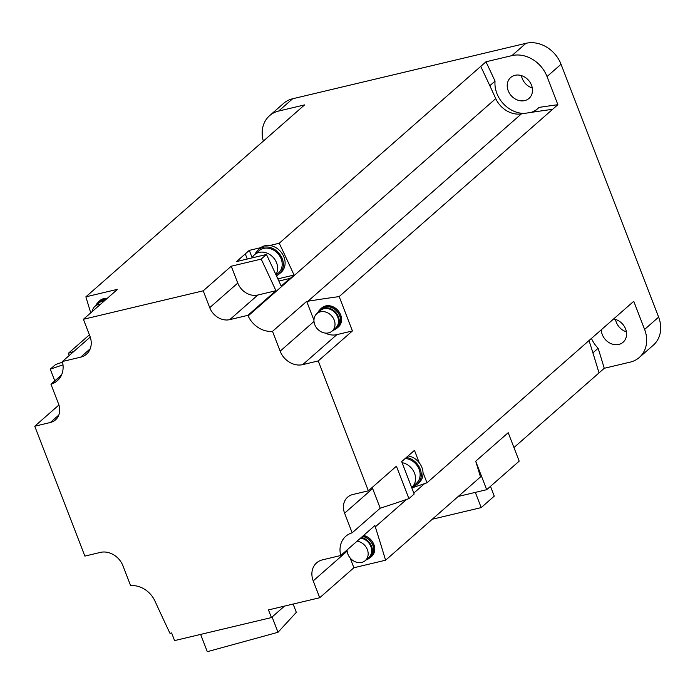 <?xml version="1.0" encoding="UTF-8"?>
<svg xmlns="http://www.w3.org/2000/svg" width="695" height="695" viewBox="0 0 695 695"><rect width="100%" height="100%" fill="white"/><g stroke="black" fill="none" stroke-linecap="round" stroke-linejoin="round"><path stroke-width="1.04" d="M480.749 66.39L279.234 243.25L269.756 245.509A16.011 13.335 -131.3 0 0 260.747 247.646L249.305 250.365L236.517 261.589L266.446 254.483L261.19 259.096A1938.008 1614.207 48.7 0 1 275.924 290.727L247.889 315.33A1938.008 1614.207 48.7 0 1 248.15 315.921A23.17 19.304 -131.3 0 0 272.51 331.367L306.677 301.378A23.17 19.304 -131.3 0 0 307.946 301.222A1938.008 1614.207 48.7 0 1 339.177 296.583L552.621 109.306A1938.008 1614.207 -131.3 0 0 521.38 113.902A23.17 19.304 48.7 0 1 495.752 98.612A1938.008 1614.207 -131.3 0 0 480.749 66.39L485.979 61.786L511.928 55.617A29.494 24.568 48.7 0 1 547.026 76.554L561.039 64.253L658.617 317.12A29.494 24.568 -131.3 0 1 653.326 345.172L639.304 357.473A29.494 24.568 48.7 0 1 630.2 362.121L604.25 368.289L599.02 372.885M513.944 447.563L599.02 372.902A1938.008 1614.207 -131.3 0 0 589.047 340.559M639.304 357.473A29.494 24.568 48.7 0 0 644.595 329.421L633.744 301.291L426.982 482.799L423.012 472.522A16.011 13.335 -131.3 0 0 421.908 467.457A16.011 13.335 -131.3 0 0 419.25 462.766L414.463 450.36L401.675 461.593L414.185 494.023L408.929 498.636L396.411 466.206L368.376 490.809L318.258 360.931L302.707 364.623A18.956 15.794 -131.3 0 1 280.146 351.166L272.51 331.367M263.344 141.076A29.494 24.568 48.7 0 1 269.538 115.717A29.494 24.568 48.7 0 1 278.643 111.061L304.601 104.893L85.876 296.834L117.568 289.302L83.4 319.292L89.907 336.145A18.956 15.794 -131.3 0 1 86.501 354.172A18.956 15.794 -131.3 0 1 80.655 357.169L62.385 361.504L90.237 337.066M408.929 498.636A1938.008 1614.207 48.7 0 1 380.208 508.21L352.174 532.813A1938.008 1614.207 48.7 0 1 351.635 532.987A23.17 19.304 -131.3 0 0 345.789 536.279A23.17 19.304 -131.3 0 0 340.741 555.514L322.471 559.857A18.956 15.794 -131.3 0 0 316.625 562.846A18.956 15.794 -131.3 0 0 313.219 580.881L319.726 597.735L268.478 609.915L271.432 617.577L284.507 606.11M319.726 597.735L353.894 567.745L385.586 560.213L480.48 476.935A1938.008 1614.207 -131.3 0 0 475.701 461.219L508.21 432.698L519.191 461.159L486.682 489.688L475.701 461.219M271.432 617.577L174.584 640.599L171.63 632.937L169.98 633.327A1938.008 1614.207 48.7 0 1 154.976 601.106A23.17 19.304 -131.3 0 0 130.617 585.659L122.98 565.86A18.956 15.794 -131.3 0 0 100.419 552.403L84.868 556.096L34.75 426.217L58.927 404.994M62.541 362.156A1938.008 1614.207 -131.3 0 0 55.531 364.562L50.275 369.175A1938.008 1614.207 48.7 0 1 62.993 364.849M54.775 380.851L50.275 369.175M69.179 355.553L68.319 353.329L89.394 334.834M68.319 353.329A1938.008 1614.207 48.7 0 1 73.87 351.435M61.577 374.883L50.952 384.213A1938.008 1614.207 48.7 0 1 51.491 384.04A23.17 19.304 -131.3 0 0 57.337 380.747A23.17 19.304 -131.3 0 0 62.385 361.504M90.741 312.846A1938.008 1614.207 48.7 0 1 85.876 296.834M231.261 266.202L237.768 283.065L209.725 307.668L203.227 290.814L231.261 266.202L261.19 259.096M203.227 290.814L83.4 319.292M269.538 115.717L283.56 103.416A29.494 24.568 -131.3 0 1 292.664 98.76L525.95 43.316L511.928 55.617M260.747 247.646A16.011 13.335 -131.3 0 0 259.982 248.263L258.236 249.8A16.011 13.335 48.7 0 1 282.222 258.636A16.011 13.335 48.7 0 1 279.355 273.865A16.011 13.335 48.7 0 1 276.41 275.724M255.161 254.17A16.011 13.335 48.7 0 1 258.236 249.8M279.355 273.865L281.11 272.327A16.011 13.335 -131.3 0 0 283.977 257.098A16.011 13.335 -131.3 0 0 269.756 245.509M279.234 243.25A1938.008 1614.207 48.7 0 1 294.037 275.029L277.861 278.877M249.305 250.365L252.155 257.749M278.86 281.058L289.937 278.426A1938.008 1614.207 -131.3 0 1 290.006 278.565L294.037 275.029M289.937 278.426L281.18 286.114A1938.008 1614.207 -131.3 0 0 266.446 254.483M339.177 296.583L352.426 330.942L318.258 360.931M552.621 109.306L557.876 104.693L547.026 76.554M406.367 457.466A16.011 13.335 48.7 0 1 420.154 468.995A16.011 13.335 48.7 0 1 417.287 484.224A16.011 13.335 48.7 0 1 412.552 486.7M417.287 484.224L419.042 482.686A16.011 13.335 -131.3 0 0 423.012 472.522M419.25 462.766A16.011 13.335 -131.3 0 0 408.121 455.929M426.982 482.799A1938.008 1614.207 48.7 0 1 411.831 487.925M402.084 462.67A14.743 12.284 48.7 0 1 414.541 473.252A14.743 12.284 48.7 0 1 411.892 487.273L416.453 483.268A14.743 12.284 -131.3 0 0 419.094 469.247A14.743 12.284 -131.3 0 0 405.202 458.492M340.741 555.514L374.909 525.524A23.17 19.304 -131.3 0 0 375.3 526.871A1938.008 1614.207 48.7 0 1 385.586 560.213M350.115 557.937L353.894 567.745M363.598 535.454A12.64 10.529 48.7 0 1 373.841 544.437A12.64 10.529 48.7 0 1 371.573 556.46L370.696 557.234A12.64 10.529 48.7 0 1 369.097 558.346M352.174 532.813L344.598 513.188A16.854 14.039 -131.3 0 1 347.622 497.168A16.854 14.039 -131.3 0 1 352.825 494.51L368.376 490.809M58.814 415.045L50.301 422.517L34.75 426.217M50.301 422.517A16.854 14.039 -131.3 0 0 55.504 419.858A16.854 14.039 -131.3 0 0 58.528 403.838L50.952 384.213M209.725 307.668A16.854 14.039 -131.3 0 0 229.784 319.631L257.819 295.028A16.854 14.039 48.7 0 1 237.768 283.065M247.889 315.33L229.784 319.631M344.598 513.188L372.633 488.585A16.854 14.039 48.7 0 1 372.233 487.43M372.633 488.585L380.208 508.21M245.283 253.901L247.264 259.035M200.629 634.405L207.301 651.684L278.017 632.285L272.11 616.986M278.017 632.285L296.331 612.347L293.134 604.059M97.708 302.794A12.64 10.529 48.7 0 1 99.02 301.352L99.898 300.588A12.64 10.529 48.7 0 1 107.239 298.372M99.02 301.352A12.64 10.529 48.7 0 1 106.361 299.137M106.161 299.319A12.432 10.356 -131.3 0 0 99.159 301.517L97.934 302.594A12.432 10.356 48.7 0 1 104.928 300.396M95.667 305.696A12.432 10.356 48.7 0 1 97.934 302.594M104.068 301.144A11.589 9.652 -131.3 0 0 98.49 303.22L94.98 306.304A11.589 9.652 48.7 0 1 100.567 304.219M92.2 311.568A11.589 9.652 48.7 0 1 94.98 306.304M257.819 295.028L275.924 290.727M306.677 301.378L313.949 320.213M352.426 330.942L336.875 334.634A18.956 15.794 48.7 0 1 325.173 333.07M319.561 310.144A12.64 10.529 48.7 0 1 320.873 308.702L321.75 307.928A12.64 10.529 48.7 0 1 340.689 314.913A12.64 10.529 48.7 0 1 338.43 326.928L337.553 327.701A12.64 10.529 48.7 0 1 335.954 328.813M320.873 308.702A12.64 10.529 48.7 0 1 339.82 315.678A12.64 10.529 48.7 0 1 337.553 327.701M336.18 328.622L337.414 327.545A12.432 10.356 -131.3 0 0 339.638 315.721A12.432 10.356 -131.3 0 0 321.012 308.858L319.787 309.935A12.432 10.356 48.7 0 1 338.413 316.798A12.432 10.356 48.7 0 1 336.18 328.622A12.432 10.356 48.7 0 1 332.809 330.455M317.528 313.045A12.432 10.356 48.7 0 1 319.787 309.935M332.123 331.063L335.633 327.988A11.589 9.652 -131.3 0 0 337.709 316.963A11.589 9.652 -131.3 0 0 320.343 310.569L316.842 313.645A11.589 9.652 48.7 0 1 334.199 320.048A11.589 9.652 48.7 0 1 332.123 331.063A11.589 9.652 48.7 0 1 314.765 324.661A11.589 9.652 48.7 0 1 316.842 313.645M362.721 536.227A12.64 10.529 48.7 0 1 372.963 545.21A12.64 10.529 48.7 0 1 370.696 557.234M361.313 537.461A12.432 10.356 48.7 0 1 371.564 546.331A12.432 10.356 48.7 0 1 369.332 558.146L370.557 557.069A12.432 10.356 -131.3 0 0 372.789 545.254A12.432 10.356 -131.3 0 0 362.547 536.384M369.332 558.146A12.432 10.356 48.7 0 1 365.961 559.988M357.074 541.188A11.589 9.652 48.7 0 1 367.351 549.571A11.589 9.652 48.7 0 1 365.275 560.587L368.776 557.512A11.589 9.652 -131.3 0 0 370.852 546.496A11.589 9.652 -131.3 0 0 360.575 538.104M365.275 560.587A11.589 9.652 48.7 0 1 347.908 554.193A11.589 9.652 48.7 0 1 347.092 549.945M458.257 496.439L486.682 489.688M432.299 519.226L481.201 507.602L475.328 492.381M481.201 507.602L494.258 496.143L490.479 486.352M557.876 104.693A1938.008 1614.207 -131.3 0 0 539.103 107.395L533.899 111.965M489.819 85.702L495.049 81.115A1938.008 1614.207 -131.3 0 0 485.979 61.786M536.636 109.567A27.383 22.813 48.7 0 1 531.119 112.39M524.273 113.45A27.383 22.813 48.7 0 1 495.049 81.115M524.734 100.593A13.9 11.58 -131.3 0 0 529.025 98.403A13.9 11.58 -131.3 0 0 530.259 82.636A13.9 11.58 -131.3 0 0 514.978 75.312A13.9 11.58 -131.3 0 0 510.686 77.501A13.9 11.58 -131.3 0 0 509.444 93.269A13.9 11.58 -131.3 0 0 524.734 100.593M561.039 64.253A29.494 24.568 -131.3 0 0 525.95 43.316M532.301 87.996A13.9 11.58 48.7 0 1 521.424 75.607M626.386 331.819A13.9 11.58 48.7 0 1 616.291 322.245A13.9 11.58 48.7 0 1 615.509 319.431M604.25 368.289A1938.008 1614.207 -131.3 0 0 598.134 348.264A27.383 22.813 48.7 0 1 591.462 338.448M601.297 329.812A13.9 11.58 -131.3 0 0 602.27 334.547A13.9 11.58 -131.3 0 0 623.111 342.227A13.9 11.58 -131.3 0 0 625.604 329.004A13.9 11.58 -131.3 0 0 613.633 318.988M592.904 352.852L598.134 348.264M276.089 275.046L278.521 272.909A14.743 12.284 -131.3 0 0 281.162 258.887A14.743 12.284 -131.3 0 0 259.07 250.747L254.509 254.744A14.743 12.284 48.7 0 1 276.61 262.884A14.743 12.284 48.7 0 1 275.898 274.629M252.085 257.888A14.743 12.284 48.7 0 1 254.509 254.744M61.36 375.378L51.491 384.04M292.664 98.76L278.643 111.061M248.15 315.921L495.752 98.612M307.946 301.222L521.38 113.902M644.595 329.421L658.617 317.12M375.3 526.871L406.523 499.47M413.82 493.068L424.576 483.624M313.219 580.881L347.153 551.1M90.228 348.76L80.655 357.169M313.992 321.455L280.146 351.166M336.875 334.634L302.707 364.623"/></g></svg>
